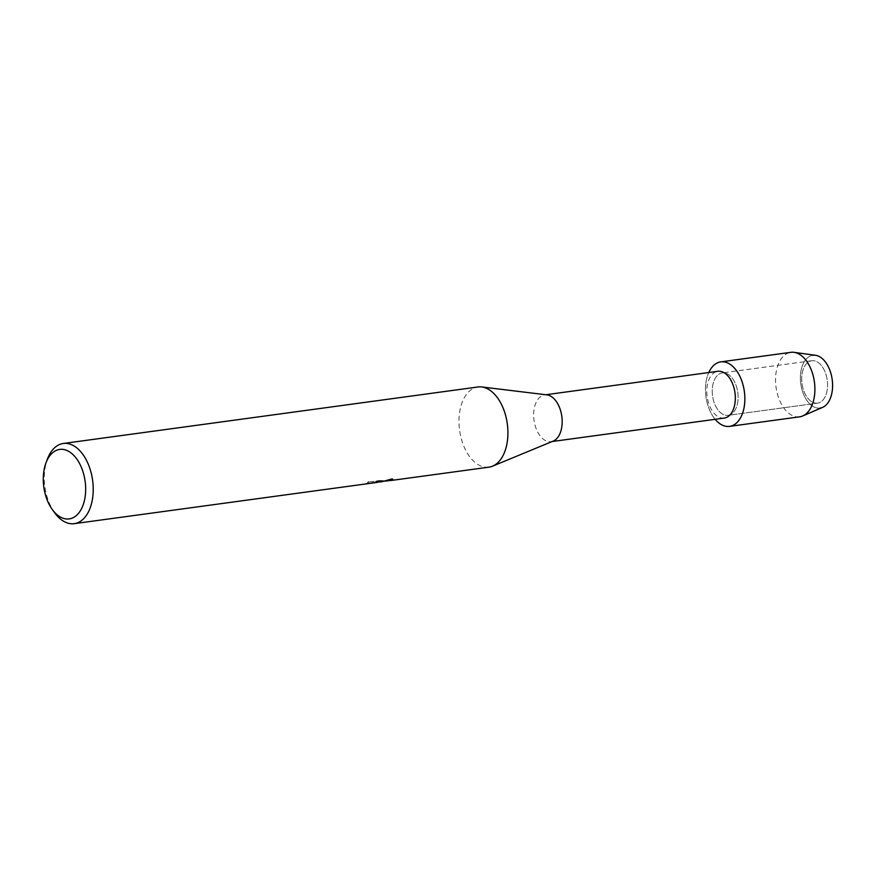 <?xml version="1.0" encoding="UTF-8"?>
<svg xmlns="http://www.w3.org/2000/svg" width="876" height="876" viewBox="0 0 876 876"><rect width="100%" height="100%" fill="white"/><g stroke="black" fill="none" stroke-linecap="round" stroke-linejoin="round"><path stroke-width="0.66" stroke-dasharray="4.38 3.29" d="M817.505 403.146A21.396 12.735 82.2 0 1 802.022 383.633A21.396 12.735 82.2 0 1 811.745 360.737A21.396 12.735 82.2 0 1 811.767 360.726A21.396 12.735 82.2 0 1 827.251 380.239A21.396 12.735 82.2 0 1 817.527 403.146A21.396 12.735 82.2 0 1 817.505 403.146A21.396 12.735 82.2 0 1 817.505 403.146A21.396 12.735 82.2 0 1 802.022 383.633A21.396 12.735 82.2 0 1 811.745 360.737A21.396 12.735 82.2 0 1 811.767 360.726A21.396 12.735 82.2 0 1 827.251 380.239A21.396 12.735 82.2 0 1 817.527 403.146L728.065 415.334A21.396 12.735 82.2 0 1 712.56 395.832A21.396 12.735 82.2 0 1 722.284 372.924A21.396 12.735 82.2 0 1 722.306 372.924A21.396 12.735 82.2 0 1 737.789 392.426A21.396 12.735 82.2 0 1 728.065 415.334A21.396 12.735 82.2 0 1 728.044 415.334A21.396 12.735 82.2 0 1 728.044 415.334A21.396 12.735 82.2 0 1 712.56 395.832A21.396 12.735 82.2 0 1 722.284 372.924A21.396 12.735 82.2 0 1 722.306 372.924A21.396 12.735 82.2 0 1 737.789 392.426A21.396 12.735 82.2 0 1 728.065 415.334L817.527 403.146M822.608 407.373A26.641 15.845 82.2 0 1 820.067 408.085A26.641 15.845 82.2 0 1 800.784 383.776A26.641 15.845 82.2 0 1 812.928 355.284A26.641 15.845 82.2 0 1 815.512 355.295M724.222 418.082A23.608 14.038 82.2 0 1 707.151 396.587A23.608 14.038 82.2 0 1 717.849 371.304M715.155 419.319A32.543 19.36 82.2 0 1 708.783 372.541A32.543 19.36 82.2 0 0 715.155 419.319M553.205 441.099A23.608 14.038 82.2 0 1 551.103 441.668A23.608 14.038 82.2 0 1 551.081 441.668A23.608 14.038 82.2 0 1 533.999 420.151A23.608 14.038 82.2 0 1 544.73 394.89A23.608 14.038 82.2 0 1 544.752 394.89A23.608 14.038 82.2 0 1 546.909 394.879M488.874 467.16A40.46 24.068 82.2 0 1 459.604 430.313A40.46 24.068 82.2 0 1 477.946 386.973M378.344 482.085L381.739 481.767M54.794 512.942A40.46 24.068 82.2 0 1 47.446 459.002M386.086 481.034L374.961 482.052L384.235 480.782L378.881 480.65L367.438 482.205L378.881 480.65M368.424 481.734L367.164 483.453M366.277 483.497L371.161 483.103M381.509 481.471L377.545 481.329A40.329 23.991 82.2 0 1 375.377 482.238L375.99 482.161M392.809 479.38L392.152 478.734L381.794 481.625L377.151 482.107M378.87 480.508L384.214 480.65L374.939 481.91L388.637 480.683M388.626 480.617L390.258 480.464M377.129 481.975L380.381 481.811M371.139 482.972C386.009 481.231 370.701 482.446 366.256 483.366M367.143 483.311L368.413 481.592M799.58 416.834A32.543 19.36 82.2 0 1 776.037 387.192A32.543 19.36 82.2 0 1 790.798 352.338M820.067 408.085A26.641 15.845 82.2 0 1 800.784 383.776A26.641 15.845 82.2 0 1 812.928 355.284M811.745 360.737L722.284 372.924L811.745 360.737M545.803 394.748L544.73 394.89M385.035 481.176L381.794 481.625M552.176 441.526L551.103 441.668"/><path stroke-width="1.31" d="M717.849 371.304A23.608 14.038 82.2 0 1 717.871 371.304A23.608 14.038 82.2 0 1 717.904 371.293A23.608 14.038 82.2 0 1 734.975 392.809A23.608 14.038 82.2 0 1 724.255 418.071A23.608 14.038 82.2 0 1 724.222 418.082L552.176 441.526M729.533 426.382A32.543 19.36 82.2 0 1 715.155 419.319A32.543 19.36 82.2 0 0 729.533 426.382A32.543 19.36 82.2 0 1 729.533 426.382A32.543 19.36 82.2 0 0 744.37 391.572A32.543 19.36 82.2 0 0 720.817 361.876A32.543 19.36 82.2 0 1 744.359 391.539A32.543 19.36 82.2 0 1 729.566 426.371L799.613 416.834A32.543 19.36 82.2 0 1 799.58 416.834M708.783 372.541A32.543 19.36 82.2 0 1 720.817 361.876A32.543 19.36 82.2 0 0 720.784 361.876A32.543 19.36 82.2 0 0 708.783 372.541M45.99 462.867A35.073 20.86 82.2 0 1 59.765 449.399A35.073 20.86 82.2 0 1 85.147 481.406A35.073 20.86 82.2 0 1 69.171 518.91A35.073 20.86 82.2 0 1 52.363 509.613A35.073 20.86 82.2 0 1 45.99 462.867L47.446 459.002A40.46 24.068 82.2 0 1 63.302 443.475L477.989 386.973A40.46 24.068 82.2 0 1 477.989 386.973A40.46 24.068 82.2 0 1 478.033 386.962A40.46 24.068 82.2 0 1 481.734 386.951A40.46 24.068 82.2 0 1 507.303 423.82A40.46 24.068 82.2 0 1 492.531 466.174A40.46 24.068 82.2 0 1 488.917 467.16A40.46 24.068 82.2 0 1 488.874 467.16M377.293 482.369L375.388 482.38A40.46 24.068 -97.8 0 0 377.567 481.461L381.553 481.548L378.344 482.085M63.302 443.475A40.46 24.068 82.2 0 1 63.346 443.475A40.46 24.068 82.2 0 1 92.615 480.355A40.46 24.068 82.2 0 1 74.23 523.662A40.46 24.068 82.2 0 1 74.186 523.673A40.46 24.068 82.2 0 1 54.794 512.942L52.363 509.613M381.739 481.767L392.174 478.876L392.831 479.446L388.637 480.749M388.637 480.683L386.086 481.034M375.99 482.161L377.786 482.249M385.035 481.176L392.809 479.38M390.28 480.595L488.917 467.16M377.775 482.172L381.509 481.471M481.734 386.951L546.909 394.879A23.608 14.038 82.2 0 1 561.823 416.385A23.608 14.038 82.2 0 1 553.205 441.099L492.531 466.174M812.928 355.284A26.641 15.845 82.2 0 1 832.2 379.593A26.641 15.845 82.2 0 1 820.067 408.085M720.784 361.876L790.831 352.338A32.543 19.36 82.2 0 1 790.831 352.338A32.543 19.36 82.2 0 1 790.864 352.327A32.543 19.36 82.2 0 1 794.028 352.338L815.512 355.295A26.641 15.845 82.2 0 1 832.189 379.549A26.641 15.845 82.2 0 1 822.608 407.373L802.701 415.969A32.543 19.36 82.2 0 1 799.613 416.834M794.028 352.338A32.543 19.36 82.2 0 1 814.406 381.969A32.543 19.36 82.2 0 1 802.701 415.969M717.871 371.304L545.803 394.748M381.816 481.756L380.403 481.942M377.326 482.369L74.23 523.662"/></g></svg>
